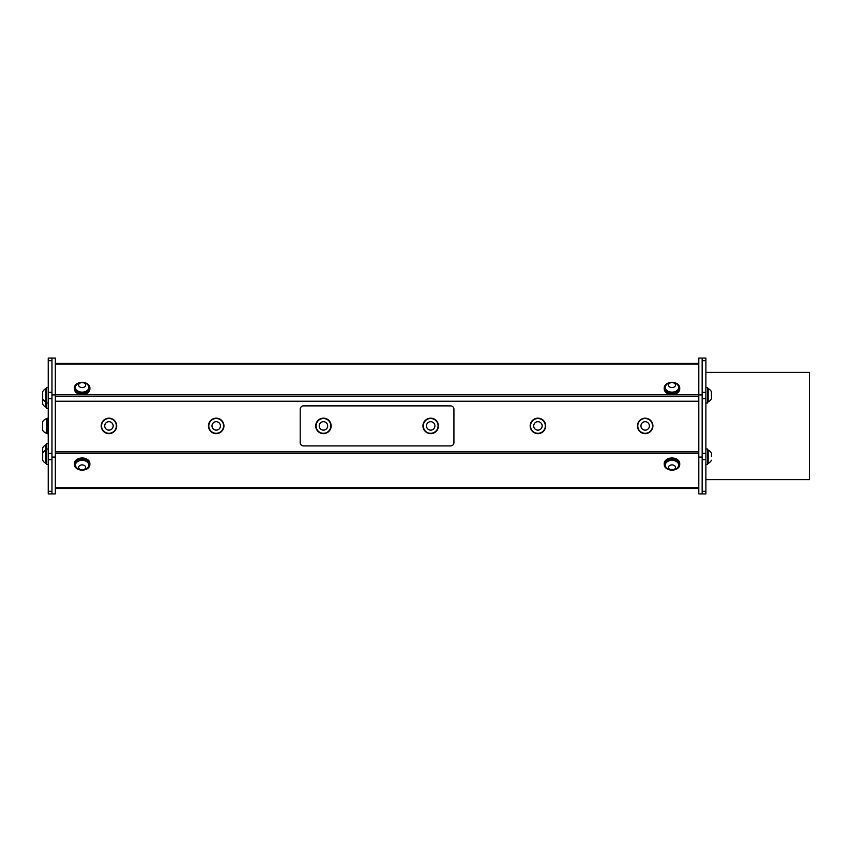 <?xml version="1.0" encoding="UTF-8"?>
<svg xmlns="http://www.w3.org/2000/svg" width="852" height="852" viewBox="0 0 852 852"><rect width="100%" height="100%" fill="white"/><g stroke="black" fill="none" stroke-linecap="round" stroke-linejoin="round"><path stroke-width="1.28" d="M325.602 422.272A4.217 4.217 0 0 0 319.223 425.851A4.217 4.217 0 0 0 325.496 429.589A4.217 4.217 0 0 0 325.602 422.272M427.693 428.886A4.217 4.217 0 0 0 434.765 427.001A4.217 4.217 0 0 0 429.6 421.825A4.217 4.217 0 0 0 427.693 428.886M711.452 392.399L711.452 398.779A7.444 7.444 0 0 1 708.161 401.952L708.161 388.576A7.444 7.444 0 0 1 711.452 391.75L711.452 392.399M707.586 450.048L708.161 450.058A7.444 7.444 0 0 1 711.452 453.221L711.452 456.544M327.221 419.557A7.391 7.391 0 0 0 317.093 422.123A7.391 7.391 0 0 0 319.66 432.252A7.391 7.391 0 0 0 329.788 429.685A7.391 7.391 0 0 0 327.221 419.557M425.457 431.123A7.391 7.391 0 0 0 435.904 431.133A7.391 7.391 0 0 0 435.915 420.686A7.391 7.391 0 0 0 425.467 420.675A7.391 7.391 0 0 0 425.457 431.123M42.6 429.834L42.6 421.783L42.6 429.834M42.675 404.114L42.675 391.75A7.444 7.444 0 0 1 45.955 388.587L45.965 407.277A7.444 7.444 0 0 1 42.675 404.114M46.541 463.424L45.965 463.424A7.444 7.444 0 0 1 42.675 460.25L42.675 447.886A7.444 7.444 0 0 1 45.965 444.723L45.965 450.048A7.444 7.444 0 0 0 42.675 453.221L42.675 458.131M708.161 450.058L708.161 463.424A7.444 7.444 0 0 0 711.452 460.25M672.984 465A3.514 2.492 180 0 0 668.564 467.961A3.514 2.492 180 0 0 674.401 469.196A3.514 2.492 180 0 0 672.984 465M85.615 467.759A3.514 2.492 180 0 0 80.855 465.075A3.514 2.492 180 0 0 79.95 469.335A3.514 2.492 180 0 0 85.615 467.759M648.99 424.115A4.217 4.217 0 0 0 641.705 423.508A4.217 4.217 0 0 0 644.826 430.122A4.217 4.217 0 0 0 648.99 424.115M541.744 424.115A4.217 4.217 0 0 0 534.46 423.508A4.217 4.217 0 0 0 537.58 430.122A4.217 4.217 0 0 0 541.744 424.115M220.018 424.115A4.217 4.217 0 0 0 212.723 423.508A4.217 4.217 0 0 0 215.844 430.122A4.217 4.217 0 0 0 220.018 424.115M112.773 424.115A4.217 4.217 0 0 0 105.478 423.508A4.217 4.217 0 0 0 108.598 430.122A4.217 4.217 0 0 0 112.773 424.115M85.647 384.87A3.514 2.492 -0 0 0 80.12 383.049A3.514 2.492 -0 0 0 80.652 387.34A3.514 2.492 -0 0 0 85.647 384.87M668.564 384.497A3.514 2.492 -0 0 0 672.963 387.479A3.514 2.492 -0 0 0 674.422 383.293A3.514 2.492 -0 0 0 668.564 384.497M42.6 430.217A7.86 7.86 0 0 0 46.551 433.391L46.551 418.609A7.86 7.86 0 0 0 42.6 421.783M45.965 463.424L45.965 450.048L46.541 450.048M673.889 460.527A6.688 4.729 180 0 0 665.572 463.712A6.688 4.729 180 0 0 665.295 465.064A6.688 4.729 180 0 0 666.147 467.365A7.444 7.444 0 0 0 677.819 467.365A6.688 4.729 180 0 0 678.671 465.064A6.688 4.729 180 0 0 673.889 460.527M88.746 465.756A6.688 4.729 180 0 0 88.821 465.064A6.688 4.729 180 0 0 83.134 460.389A6.688 4.729 180 0 0 75.455 465.064A6.688 4.729 180 0 0 76.307 467.365A7.444 7.444 0 0 0 87.98 467.365A6.688 4.729 180 0 0 88.746 465.756M331.183 425.904A7.743 7.743 0 0 0 319.575 419.205A7.743 7.743 0 0 0 319.575 432.603A7.743 7.743 0 0 0 331.183 425.904M438.429 425.904A7.743 7.743 0 0 0 426.809 419.205A7.743 7.743 0 0 0 426.809 432.603A7.743 7.743 0 0 0 438.429 425.904M651.855 422.762A7.391 7.391 0 0 0 642.025 419.227A7.391 7.391 0 0 0 638.489 429.067A7.391 7.391 0 0 0 648.329 432.592A7.391 7.391 0 0 0 651.855 422.762M544.609 422.762A7.391 7.391 0 0 0 534.779 419.227A7.391 7.391 0 0 0 531.243 429.067A7.391 7.391 0 0 0 541.084 432.592A7.391 7.391 0 0 0 544.609 422.762M222.883 422.762A7.391 7.391 0 0 0 213.043 419.227A7.391 7.391 0 0 0 209.517 429.067A7.391 7.391 0 0 0 219.347 432.592A7.391 7.391 0 0 0 222.883 422.762M115.638 422.762A7.391 7.391 0 0 0 105.797 419.227A7.391 7.391 0 0 0 102.272 429.067A7.391 7.391 0 0 0 112.102 432.592A7.391 7.391 0 0 0 115.638 422.762M88.8 387.01A6.688 4.729 -0 0 0 87.98 385.104A7.444 7.444 0 0 0 76.307 385.104A6.688 4.729 -0 0 0 75.455 387.415A6.688 4.729 -0 0 0 82.143 392.144A6.688 4.729 -0 0 0 88.821 387.415A6.688 4.729 -0 0 0 88.8 387.01M665.487 386.286A6.688 4.729 -0 0 0 665.295 387.415A6.688 4.729 -0 0 0 670.396 392.005A6.688 4.729 -0 0 0 678.671 387.415A6.688 4.729 -0 0 0 677.819 385.104A7.444 7.444 0 0 0 666.147 385.104A6.688 4.729 -0 0 0 665.487 386.286M705.893 372.377L809.4 372.377L809.4 479.623L705.893 479.623M705.893 387.522L707.586 387.522L707.586 403.007L705.893 403.007M705.893 448.993L707.586 448.993L707.586 464.478L705.893 464.478M665.306 464.851A6.688 4.729 -0 0 1 665.295 464.649A6.688 4.729 -0 0 1 665.572 463.307A6.688 4.729 -0 0 1 672.942 459.973A6.688 4.729 -0 0 1 678.671 464.649A6.688 4.729 -0 0 1 678.661 464.851M75.466 464.851A6.688 4.729 0 0 1 75.455 464.649A6.688 4.729 0 0 1 83.134 459.973A6.688 4.729 0 0 1 88.821 464.649A6.688 4.729 0 0 1 88.821 464.851M88.821 387.617A6.688 4.729 180 0 1 88.821 387.83A6.688 4.729 180 0 1 82.143 392.548A6.688 4.729 180 0 1 75.455 387.83A6.688 4.729 180 0 1 75.466 387.617M678.661 387.617A6.688 4.729 180 0 1 678.671 387.83A6.688 4.729 180 0 1 670.396 392.421A6.688 4.729 180 0 1 665.295 387.83A6.688 4.729 180 0 1 665.306 387.617M48.234 433.743L47.243 433.743L47.243 418.257L48.234 418.257M48.234 408.342L46.541 408.342L46.541 387.522L48.234 387.522M48.234 464.478L46.541 464.478L46.541 443.658L48.234 443.658M702.154 360.694L705.893 360.694L705.893 358.074L702.154 358.074L702.154 493.926L705.893 493.926L705.893 491.306L702.154 491.306M702.154 459.697L705.893 459.697L705.893 491.306M705.893 459.697L705.893 453.381L702.154 453.381M702.154 398.619L705.893 398.619L705.893 453.381M705.893 398.619L705.893 392.303L702.154 392.303M705.893 360.694L705.893 392.303M673.74 469.984A7.743 5.474 180 0 0 679.726 464.649A7.743 5.474 180 0 0 671.983 459.175A7.743 5.474 180 0 0 664.24 464.649A7.743 5.474 180 0 0 670.226 469.984M83.901 469.984A7.743 5.474 180 0 0 89.886 464.649A7.743 5.474 180 0 0 82.143 459.175A7.743 5.474 180 0 0 74.401 464.649A7.743 5.474 180 0 0 80.376 469.984M450.591 405.882A3.323 3.323 0 0 1 453.924 409.205L453.924 442.603A3.323 3.323 0 0 1 450.591 445.926L303.525 445.926A3.323 3.323 0 0 1 300.202 442.603L300.202 409.205A3.323 3.323 0 0 1 303.525 405.882L450.591 405.882M652.909 425.915A7.743 7.743 0 0 0 641.3 419.205A7.743 7.743 0 0 0 641.3 432.614A7.743 7.743 0 0 0 652.909 425.915M545.674 425.915A7.743 7.743 0 0 0 534.055 419.205A7.743 7.743 0 0 0 534.055 432.614A7.743 7.743 0 0 0 545.674 425.915M223.938 425.915A7.743 7.743 0 0 0 212.329 419.205A7.743 7.743 0 0 0 212.329 432.614A7.743 7.743 0 0 0 223.938 425.915M116.692 425.915A7.743 7.743 0 0 0 105.084 419.205A7.743 7.743 0 0 0 105.084 432.614A7.743 7.743 0 0 0 116.692 425.915M80.376 382.495A7.743 5.474 -0 0 0 74.401 387.83A7.743 5.474 -0 0 0 82.143 393.305A7.743 5.474 -0 0 0 89.886 387.83A7.743 5.474 -0 0 0 83.901 382.495M670.226 382.495A7.743 5.474 -0 0 0 664.24 387.83A7.743 5.474 -0 0 0 671.983 393.305A7.743 5.474 -0 0 0 679.726 387.83A7.743 5.474 -0 0 0 673.74 382.495M48.234 358.074L51.972 358.074L48.234 358.074L48.234 360.694L51.972 360.694M51.972 392.303L48.234 392.303L48.234 360.694M48.234 392.303L48.234 398.619L51.972 398.619M51.972 453.381L48.234 453.381L48.234 398.619M48.234 453.381L48.234 459.697L51.972 459.697M51.972 491.306L48.234 491.306L48.234 459.697M48.234 491.306L48.234 493.926L55.327 493.926L55.327 457.087L51.972 457.087L51.972 493.926M51.972 394.913L55.327 394.913L55.327 358.074L51.972 358.074L51.972 457.087M664.24 464.649L664.24 463.456A7.743 5.474 -0 0 1 671.983 457.982A7.743 5.474 -0 0 1 679.726 463.456L679.726 464.649M74.401 464.649L74.401 463.456A7.743 5.474 -0 0 1 82.143 457.982A7.743 5.474 -0 0 1 89.886 463.456L89.886 464.649M89.886 387.83L89.886 389.023A7.743 5.474 180 0 1 82.143 394.497A7.743 5.474 180 0 1 74.401 389.023L74.401 387.83M679.726 387.83L679.726 389.023A7.743 5.474 180 0 1 671.983 394.497A7.743 5.474 180 0 1 664.24 389.023L664.24 387.83M55.327 394.913L55.327 457.087M702.154 394.913L698.8 394.913L698.8 358.074L702.154 358.074M698.8 394.913L698.8 457.087L702.154 457.087M698.8 457.087L698.8 493.926L702.154 493.926M698.8 488.473L55.327 488.473L698.8 488.473M698.8 401.228L55.327 401.228M698.8 363.357L55.327 363.357M698.8 487.845L55.327 487.845M55.327 453.381L698.8 453.381M698.8 451.869L55.327 451.869M55.327 396.148L698.8 396.148M698.8 394.636L55.327 394.636M55.327 363.985L698.8 363.985M42.675 398.779A7.444 7.444 0 0 0 45.955 401.942L46.541 401.952M707.586 401.952L708.161 401.952M707.586 388.576L708.161 388.576M707.586 463.424L708.161 463.424M47.243 418.609L46.551 418.609M47.243 433.391L46.551 433.391M46.541 407.277L45.965 407.277M46.541 444.723L45.965 444.723M46.541 388.576L45.965 388.576M46.541 403.007L48.234 403.007M46.541 448.993L48.234 448.993"/></g></svg>
